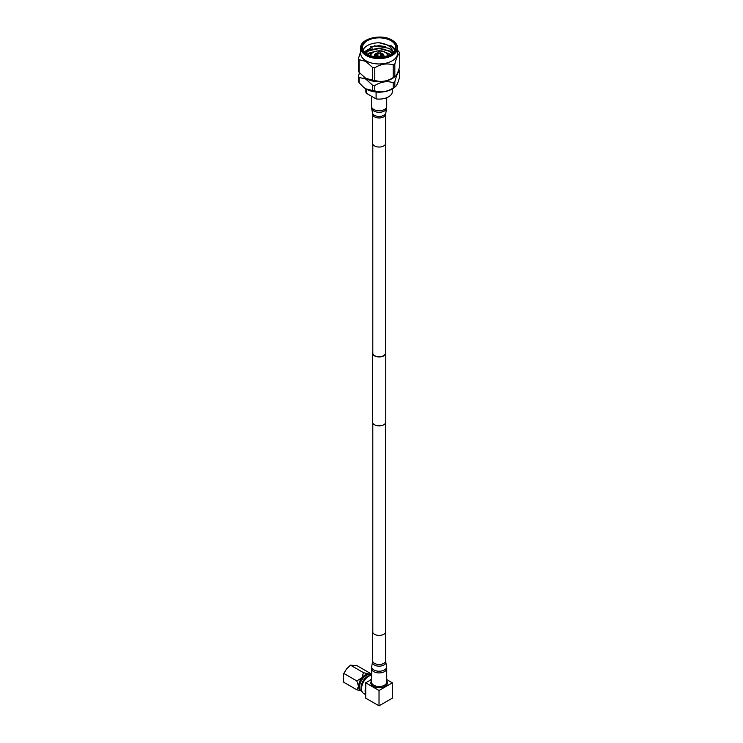 <?xml version="1.0" encoding="UTF-8"?>
<svg xmlns="http://www.w3.org/2000/svg" width="743" height="743" viewBox="0 0 743 743"><rect width="100%" height="100%" fill="white"/><g stroke="black" fill="none" stroke-linecap="round" stroke-linejoin="round"><path stroke-width="1.11" d="M385.459 144.188L385.459 353.101A6.334 3.65 180 0 1 381.549 356.482A6.334 3.65 180 0 1 374.648 355.683A6.334 3.65 180 0 1 372.8 353.101L372.8 144.188M385.459 351.941A6.641 3.836 180 0 1 385.766 353.101L385.766 422.015A6.641 3.836 180 0 1 381.67 425.553A6.641 3.836 180 0 1 374.435 424.727A6.641 3.836 180 0 1 372.484 422.015L372.484 353.101A6.641 3.836 180 0 1 372.8 351.941M385.766 353.101A6.641 3.836 180 0 1 381.67 356.649A6.641 3.836 180 0 1 374.435 355.813A6.641 3.836 180 0 1 372.484 353.101M377.072 55.771A1.207 0.697 180 0 1 377.407 56.171A1.207 0.697 0 0 0 377.072 55.771A1.207 0.697 0 0 0 375.837 55.604A1.207 0.697 0 0 0 375.02 56.171A1.207 0.697 180 0 1 375.837 55.604A1.207 0.697 180 0 1 377.072 55.771M379.199 57.007A1.207 0.697 180 0 1 379.255 57.035A1.207 0.697 0 0 0 379.199 57.007A1.207 0.697 0 0 0 377.509 56.997A1.207 0.697 180 0 1 379.199 57.007M382.116 56.552A1.207 0.697 180 0 1 382.413 56.849A1.207 0.697 0 0 0 382.116 56.552A1.207 0.697 0 0 0 380.88 56.384A1.207 0.697 0 0 0 380.063 56.942A1.207 0.697 180 0 1 380.88 56.384A1.207 0.697 180 0 1 382.116 56.552M382.896 54.871A1.207 0.697 180 0 1 383.23 55.27A1.207 0.697 0 0 0 382.896 54.871A1.207 0.697 0 0 0 381.661 54.703A1.207 0.697 0 0 0 380.843 55.27A1.207 0.697 180 0 1 381.661 54.703A1.207 0.697 180 0 1 382.896 54.871M380.76 53.645A1.207 0.697 180 0 1 381.103 54.035A1.207 0.697 0 0 0 380.76 53.645A1.207 0.697 0 0 0 380.332 53.487A1.207 0.697 180 0 1 380.76 53.645M377.853 54.09A1.207 0.697 180 0 1 377.927 54.137A1.207 0.697 0 0 0 377.853 54.09A1.207 0.697 0 0 0 376.617 53.923A1.207 0.697 0 0 0 375.8 54.49A1.207 0.697 180 0 1 376.617 53.923A1.207 0.697 180 0 1 377.853 54.09M379.979 52.372A1.207 0.697 180 0 1 380.295 52.697A1.207 0.697 180 0 1 380.332 52.864A1.207 0.697 180 0 1 379.589 53.505A1.207 0.697 180 0 1 378.28 53.357A1.207 0.697 180 0 1 377.927 52.864A1.207 0.697 180 0 1 377.955 52.697L378.54 51.304L379.71 51.304L378.54 51.304M377.927 52.864L377.927 55.614A1.207 0.697 0 0 0 378.28 56.106A1.207 0.697 0 0 0 379.589 56.264A1.207 0.697 0 0 0 380.332 55.614L380.332 52.864M383.583 56.691A4.82 2.786 0 0 0 383.955 55.614A4.82 2.786 0 0 0 382.534 53.645A4.82 2.786 0 0 0 380.332 52.92M377.927 52.92A4.82 2.786 0 0 0 374.305 55.614A4.82 2.786 0 0 0 374.676 56.691M374.305 55.716A4.82 2.786 0 0 0 374.305 55.818A4.82 2.786 0 0 0 374.537 56.663M375.364 56.561A1.207 0.697 0 0 0 376.682 56.709A1.207 0.697 0 0 0 377.425 56.069A1.207 0.697 0 0 0 377.072 55.576A1.207 0.697 0 0 0 375.754 55.428A1.207 0.697 0 0 0 375.011 56.069A1.207 0.697 0 0 0 375.364 56.561M379.469 57.035A1.207 0.697 0 0 0 379.199 56.802A1.207 0.697 0 0 0 377.277 56.979M382.469 56.84A1.207 0.697 0 0 0 382.116 56.357A1.207 0.697 0 0 0 380.797 56.208A1.207 0.697 0 0 0 380.054 56.849A1.207 0.697 0 0 0 380.091 57.025M381.187 55.66A1.207 0.697 0 0 0 382.496 55.809A1.207 0.697 0 0 0 383.249 55.168A1.207 0.697 0 0 0 382.896 54.676A1.207 0.697 0 0 0 381.577 54.527A1.207 0.697 0 0 0 380.834 55.168A1.207 0.697 0 0 0 381.187 55.66M380.332 54.592A1.207 0.697 0 0 0 381.113 53.933A1.207 0.697 0 0 0 380.76 53.44A1.207 0.697 0 0 0 380.332 53.282M377.927 53.942A1.207 0.697 0 0 0 377.853 53.895A1.207 0.697 0 0 0 376.534 53.747A1.207 0.697 0 0 0 375.791 54.388A1.207 0.697 0 0 0 376.144 54.88A1.207 0.697 0 0 0 377.927 54.833M383.722 56.663A4.82 2.786 0 0 0 383.955 55.818A4.82 2.786 0 0 0 383.945 55.716M363.067 49.911A16.615 9.594 0 0 1 379.125 42.778L390.874 45.955L395.044 50.208L390.874 45.583A16.615 9.594 0 0 1 395.183 49.911M367.376 54.23A16.615 9.594 0 0 0 385.487 56.31A16.615 9.594 0 0 0 395.74 47.45A16.615 9.594 0 0 0 390.874 40.661A16.615 9.594 0 0 0 372.772 38.59A16.615 9.594 0 0 0 362.519 47.45A16.615 9.594 0 0 0 367.376 54.23M372.317 52.149L373.85 51.843M385.543 52.428L389.137 53.737M364.897 52.4L367.376 50.673L372.317 48.871M365.101 52.586L367.376 51.035L379.125 48.592L384.558 49.27M370.246 46.911L379.125 45.685L385.264 46.54M365.862 88.909L365.862 91.454A13.263 7.653 0 0 0 366.215 93.2L376.097 98.903L376.097 92.011M366.215 89.114L366.215 93.2M394.83 81.776C396.474 75.312 398.118 71.774 399.762 71.142L399.762 76.427C398.109 82.891 396.465 86.439 394.83 87.061A21.083 12.176 180 0 1 393.205 87.999L393.205 82.714A21.083 12.176 0 0 0 394.83 81.776L394.83 87.061L395.387 86.717L393.966 87.832A18.436 10.643 180 0 1 366.095 89.039A18.436 10.643 180 0 1 364.284 87.832A18.436 10.643 180 0 1 364.061 87.655M374.788 90.85A21.083 12.176 180 0 1 372.568 90.507L372.568 85.222A21.083 12.176 0 0 0 374.788 85.566L374.788 90.85C380.908 92.81 387.047 91.863 393.205 87.999M359.083 82.724A21.083 12.176 180 0 1 358.498 81.442L358.498 76.157A21.083 12.176 0 0 0 359.083 77.439L359.083 82.724L363.819 87.46L365.825 88.835L372.568 90.507M394.83 64.028C396.474 57.564 398.118 54.016 399.762 53.394L399.762 65.988C398.109 72.452 396.465 76 394.83 76.622A21.083 12.176 180 0 1 393.205 77.56L393.205 64.966A21.083 12.176 0 0 0 394.83 64.028L394.83 76.622L395.387 76.278L393.966 77.393A18.436 10.643 180 0 1 366.095 78.6A18.436 10.643 180 0 1 364.284 77.393A18.436 10.643 180 0 1 364.07 77.216M372.568 85.222L365.825 79.111L359.083 77.439M393.205 82.714C387.084 80.755 380.945 81.702 374.788 85.566M399.762 71.142A21.083 12.176 0 0 0 399.167 69.861L398.796 69.424M374.788 80.411A21.083 12.176 180 0 1 372.568 80.068L372.568 67.474A21.083 12.176 0 0 0 374.788 67.808L374.788 80.411C380.908 82.371 387.047 81.424 393.205 77.56M359.083 72.285A21.083 12.176 180 0 1 358.498 71.003L358.498 58.409A21.083 12.176 0 0 0 359.083 59.681L359.083 72.285L365.825 78.386L372.568 80.068M360.689 53.32A18.436 10.643 0 0 0 366.095 60.852A18.436 10.643 0 0 0 386.184 63.155A18.436 10.643 0 0 0 397.57 53.32L397.57 47.942A18.436 10.643 180 0 1 386.184 57.778A18.436 10.643 180 0 1 366.095 55.465A18.436 10.643 180 0 1 360.689 47.942L360.689 53.32M372.568 67.474L365.825 61.363L359.083 59.681M393.205 64.966C387.084 62.997 380.945 63.954 374.788 67.808M399.762 53.394A21.083 12.176 0 0 0 399.167 52.112L397.57 50.292M379.125 42.778C383.564 43.298 387.224 44.673 390.131 46.874L393.604 52.159M393.14 52.604L389.276 48.351L374.481 45.806L364.321 51.796M390.707 49.41L393.084 52.651M365.807 53.171L369.02 50.524L379.125 48.471L389.239 51.258L391.933 53.561M367.571 54.341L374.101 51.741M385.71 52.53L390.019 54.685M365.64 53.05L369.02 50.162L379.125 48.109L389.239 50.886L392.109 53.431M367.302 54.183L369.02 53.069L376.413 51.081M383.927 51.648L390.307 54.536M358.498 58.409L360.689 51.481M358.498 76.157L359.454 72.721M376.097 98.903A13.263 7.653 0 0 0 392.388 91.454L392.388 88.909M365.723 687.173A10.244 5.916 120 0 0 365.119 690.841A10.244 5.916 120 0 0 365.723 693.823L365.723 682.817L379.023 690.498L379.023 705.85L365.723 698.169L365.723 693.823M371.537 675.257A10.244 5.916 120 0 0 361.544 688.77A10.244 5.916 120 0 0 363.661 693.46L365.723 694.649M361.683 690.34A9.046 5.22 -60 0 1 361.052 687.507A9.046 5.22 -60 0 1 370.228 675.554M362.017 691.482A9.408 5.433 -60 0 1 361.525 691.25A9.408 5.433 -60 0 1 359.575 686.95A9.408 5.433 -60 0 1 363.68 677.486A9.408 5.433 -60 0 1 370.924 674.96A9.408 5.433 -60 0 1 371.379 675.276M343.833 673.418L346.563 668.941L350.482 665.152L363.448 672.638L361.906 677.802A9.408 5.433 -60 0 0 358.581 686.374L356.798 689.773L343.833 682.288L343.238 677.514L343.833 673.418L356.798 680.913L358.581 686.374A9.408 5.433 120 0 0 360.531 690.674L361.525 691.25M356.798 680.913L361.906 677.802A9.408 5.433 -60 0 1 368.556 673.966A9.408 5.433 -60 0 1 369.93 674.393L370.924 674.96L370.098 673.232L368.556 673.966L363.448 672.638M356.798 689.773L361.906 691.101M350.482 665.152L357.132 665.747L370.098 673.232M386.722 679.585L392.323 682.817L392.323 698.169L379.023 705.85M392.323 682.817L379.023 690.498M371.537 679.455L365.723 682.817M371.537 678.823A10.244 5.916 120 0 0 369.494 680.634M385.654 114.199A6.529 3.771 0 0 1 376.636 117.682A6.529 3.771 0 0 1 372.605 114.199L372.605 143.269A6.529 3.771 0 0 0 376.636 146.752A6.529 3.771 0 0 0 385.654 143.269L385.654 114.199L386.546 108.404A7.458 4.309 0 0 1 376.274 111.952A7.458 4.309 0 0 1 371.704 108.404L372.494 112.964A6.668 3.845 0 0 0 376.58 116.14A6.668 3.845 0 0 0 385.756 112.964M385.459 630.714A6.529 3.771 180 0 1 385.654 631.634A6.529 3.771 180 0 1 382.199 634.959A6.529 3.771 180 0 1 375.494 634.763A6.529 3.771 180 0 1 372.605 631.634A6.529 3.771 180 0 1 372.8 630.714M371.537 668.542A7.597 4.384 180 0 0 374.899 672.183A7.597 4.384 180 0 0 382.701 672.406A7.597 4.384 180 0 0 386.722 668.542L386.722 682.102A7.597 4.384 180 0 1 382.701 685.975A7.597 4.384 180 0 1 374.899 685.743A7.597 4.384 180 0 1 371.537 682.102L371.704 666.499A7.458 4.309 180 0 0 374.983 670.502A7.458 4.309 180 0 0 382.961 670.613A7.458 4.309 180 0 0 386.546 666.499L385.756 661.929A6.668 3.845 180 0 1 382.552 665.617A6.668 3.845 180 0 1 375.419 665.514A6.668 3.845 180 0 1 372.494 661.929L371.704 666.499M387.567 55.706A8.442 4.876 0 0 0 385.097 52.372A8.442 4.876 0 0 0 375.986 51.295A8.442 4.876 0 0 0 370.692 55.706M391.737 40.168A17.832 10.3 0 0 0 366.513 40.168A17.832 10.3 0 0 0 366.513 54.731A17.832 10.3 0 0 0 391.737 54.731A17.832 10.3 0 0 0 391.737 40.168M386.722 680.932A8.303 4.792 180 0 1 385.004 686.272A8.303 4.792 180 0 1 374.426 686.829A8.303 4.792 180 0 1 371.537 680.932M371.704 108.404L371.537 106.36A7.597 4.384 0 0 0 376.227 110.41A7.597 4.384 0 0 0 386.722 106.36L386.546 108.404M385.654 631.634L385.654 660.703A6.529 3.771 180 0 1 382.199 664.028A6.529 3.771 180 0 1 375.494 663.833A6.529 3.771 180 0 1 372.605 660.703L372.494 661.929M372.8 632.553L372.8 423.166M385.459 632.553L385.459 423.166M388.171 56.31C388.608 55.53 387.688 54.211 385.394 52.335C379.608 48.397 368.686 52.883 370.088 56.31M379.71 51.304L380.295 52.697M397.57 47.942C397.514 44.914 395.666 42.314 392.044 40.141C381.345 33.268 359.677 38.757 360.689 47.942M364.284 77.393L363.819 77.021M364.284 87.832L363.819 87.46M372.605 114.199L372.494 112.964M386.722 106.36L386.722 97.723M371.537 106.36L371.537 96.265M372.605 631.634L372.605 660.703M385.654 660.703L385.756 661.929M386.722 668.542L386.546 666.499"/></g></svg>
